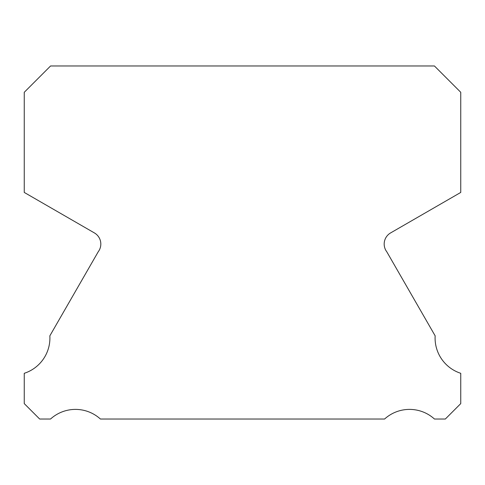 <?xml version="1.0" encoding="UTF-8"?>
<svg xmlns="http://www.w3.org/2000/svg" width="485" height="485" viewBox="0 0 485 485"><rect width="100%" height="100%" fill="white"/><g stroke="black" fill="none" stroke-linecap="round" stroke-linejoin="round"><path stroke-width="0.73" d="M460.75 373.304A37.09 37.09 0 0 1 435.148 335.832L386.8 251.812A12.84 12.84 0 0 1 390.655 232.891L460.75 192.43L460.75 92.296L434.433 65.972L50.567 65.972L24.25 92.296L24.25 192.43L94.345 232.891A12.84 12.84 0 0 1 98.2 251.812L49.852 335.832A37.09 37.09 0 0 1 24.25 373.304L24.25 403.605L39.667 419.028L50.537 419.028A37.102 37.102 0 0 1 100.413 419.028L384.587 419.028A37.102 37.102 0 0 1 434.463 419.028L445.333 419.028L460.75 403.605L460.75 373.304"/></g></svg>
